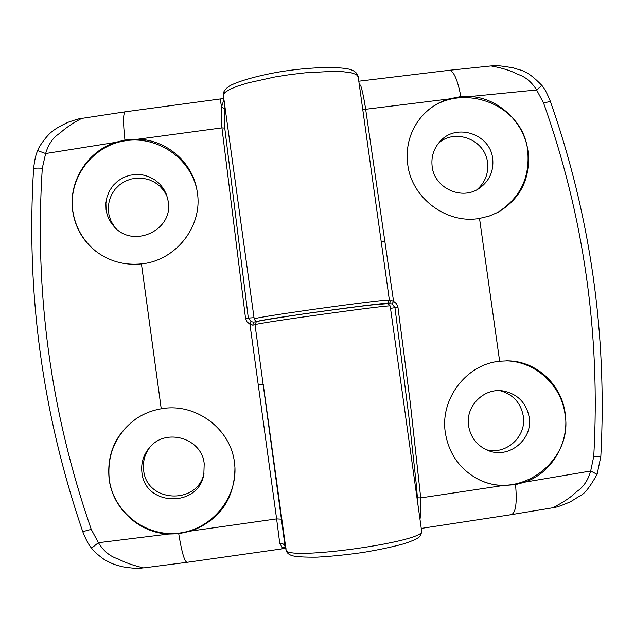 <?xml version="1.0" encoding="UTF-8"?>
<svg xmlns="http://www.w3.org/2000/svg" width="634" height="634" viewBox="0 0 634 634"><rect width="100%" height="100%" fill="white"/><g stroke="black" fill="none" stroke-linecap="round" stroke-linejoin="round"><path stroke-width="0.95" d="M204.061 473.162C197.76 505.195 146.517 502.857 143.656 470.301C142.634 461.655 144.782 453.857 150.115 446.922M204.203 463.723L203.839 474.351C198.569 507.913 144.924 506.526 141.929 472.631C140.851 463.335 143.308 455.069 149.299 447.826C165.45 427.34 201.834 437.928 204.203 463.723M234.913 466.941C236.744 499.521 210.496 530.103 177.797 533.234C145.138 536.784 113.462 511.955 109.262 479.415C106.877 454.174 115.871 433.933 136.223 418.686M178.725 533.733L191.65 530.92L276.614 518.889L249.947 324.204L246.983 321.81L245.532 318.292L221.94 127.87L138.069 139.187C166.401 139.979 191.991 161.876 196.881 189.645L197.388 192.76C202.761 226.33 175.872 260.717 141.437 263.895C124.185 265.551 108.842 261.232 95.417 250.937C82.65 240.555 75.058 227.115 72.648 210.631C68.448 181.72 87.334 151.368 115.285 142.436L45.64 153.523L42.296 168.192C34.291 291.949 50.609 412.338 91.241 529.358L98.405 542.712L168.731 534.034L178.725 533.733C181.712 552.008 184.47 561.542 186.998 562.326L143.823 567.89M168.731 534.034C139.234 533.043 112.868 508.745 109.167 479.51C106.623 454.142 115.539 433.941 135.906 418.908C143.538 413.733 151.986 410.364 161.234 408.795C195.145 402.384 230.586 428.41 234.461 462.487L234.937 467.369C234.778 498.269 220.347 519.452 191.65 530.92M114.794 227.265L111.14 221.361L108.929 214.799L108.327 206.304L109.397 200.178L111.695 194.4L115.134 189.209L119.564 184.819L124.795 181.411L130.612 179.137L136.778 178.075L143.03 178.273L149.117 179.731L154.783 182.37L159.792 186.103L163.944 190.755L167.059 196.144M168.256 201.398C173.724 230.53 132.268 249.289 113.605 225.997C109.484 221.258 106.98 215.798 106.092 209.608L105.894 203.142L107.051 196.778L109.508 190.786L113.153 185.437L117.845 180.959L123.361 177.536L129.479 175.325L135.922 174.413L142.42 174.841L148.689 176.593L154.458 179.588L159.491 183.702L163.556 188.75L166.488 194.519L168.256 201.398M95.734 251.183C82.895 240.587 75.24 227.107 72.767 210.742C68.131 178.202 92.398 145.828 124.969 140.819C157.478 135.375 190.763 158.341 197.023 190.414M224.943 106.877L224.761 128.1L248.306 317.967L251.151 321.644L253.568 322.135L256.905 321.612M251.151 321.644L249.947 324.204L252.744 325.163L255.034 324.774L256.168 322.04C256.722 321.771 255.423 321.747 263.364 320.162L299.977 314.409L350.475 307.45L383.356 303.631L388.016 303.591L390.203 306.056C394.895 303.868 253.077 323.498 255.034 324.774L285.134 546.77L286.061 549.868C284.714 561.455 428.045 541.373 421.602 530.888C421.356 534.383 420.239 536.657 418.234 537.711C416.427 539.106 411.894 541.056 404.635 543.576C393.223 546.762 379.441 549.71 363.282 552.42C346.687 554.79 331.273 556.367 317.032 557.143C304.312 557.278 295.967 556.779 291.997 555.63C288.827 554.576 286.893 552.896 286.211 550.597M224.761 128.1L221.94 127.87C221.028 119.461 220.909 112.495 221.591 106.972L223.921 99.467M138.069 139.187L124.938 140.019L115.285 142.436M42.296 168.192C36.788 167.955 33.887 168.137 33.594 168.723C25.946 292.385 42.327 413.36 82.737 531.657L91.241 529.358M143.054 567.969C141.818 567.596 141.453 569.768 122.378 566.756C114.033 564.426 113.732 564.64 104.182 559.513C97.327 554.481 93.119 550.684 91.565 548.117L98.405 542.712C103.596 551.12 110.126 556.509 117.987 558.879C124.93 562.556 133.473 565.568 143.625 567.913M286.029 548.22L282.067 547.158L279.752 543.378L276.614 518.889L281.647 519.175M81.857 118.384L81.691 118.407C72.918 122.98 65.651 127.902 59.897 133.18C53.137 137.419 48.382 144.203 45.64 153.523L37.715 150.638C38 147.619 47.978 133.75 53.034 130.897C55.467 128.734 60.484 125.865 68.084 122.267C84.132 116.838 77.562 119.628 81.136 118.51M258.284 384.862L263.237 384.426L286.061 549.868L285.134 546.77C284.468 544.337 282.677 543.203 279.752 543.378M252.744 325.163L253.838 322.104L256.928 321.604M438.617 143.086C455.37 128.02 485.224 139.876 487.498 162.431C488.687 173.383 485.176 182.473 476.966 189.701M432.158 166.552C431.017 156.638 433.83 148.071 440.598 140.859C456.916 122.845 490.288 134.234 492.673 158.555C493.91 170.982 489.527 180.856 479.526 188.163C462.012 200.851 434.409 188.282 432.158 166.552M419.748 118.899C450.782 78.228 522.781 99.657 527.694 150.726C530.19 177.774 520.007 198.45 497.135 212.762M460.863 96.574L448.452 99.039L365.667 109.278L393.555 301.269L396.488 303.654L397.938 307.149L410.285 402.796L420.714 497.888L502.857 485.565C494.346 485.24 486.278 483.211 478.654 479.478C459.856 469.517 448.729 453.786 445.266 432.301C440.115 398.635 466.489 364.296 499.647 361.229L507.501 360.841C536.641 360.992 561.906 384.703 565.282 414.216C569.34 442.849 551.731 472.988 524.849 482.133L590.682 470.999L593.749 456.448C600.612 334.15 583.89 216.337 543.576 103.017L536.618 89.965L470.452 96.495L460.863 96.574C457.574 79.504 453.675 70.746 449.173 70.295L490.882 65.952M470.452 96.495C498.744 98.104 523.898 122.227 527.932 150.567C530.912 177.892 520.99 198.45 498.142 212.232L489.186 216.083L479.518 218.429C446.946 224.341 411.989 198.442 407.813 165.014C405.53 147.421 409.699 131.809 420.326 118.17C427.823 109.024 437.198 102.645 448.452 99.039M499.972 390.671C512.938 394.253 520.712 402.701 523.288 416.031C526.909 436.517 505.805 455.592 486.009 449.625M468.581 425.905C465.269 406.521 483.512 387.842 502.699 390.893C517.352 393.698 526.188 402.479 529.2 417.227C533.162 439.251 509.142 459.071 488.537 450.679C477.378 446.13 470.729 437.864 468.581 425.905M506.32 360.833C535.294 361.451 561.352 385.171 565.021 414.168C573.596 460.791 519.801 501.177 477.941 479.122M418.075 505.639L416.3 484.328L408.867 416.586L394.942 307.593L392.081 303.955L388.103 303.615M417.671 497.817L420.714 497.888L420.207 518.216M502.857 485.565L515.545 484.63L524.849 482.133M593.749 456.448L600.826 456.543C607.324 334.356 590.508 215.98 550.375 101.408L543.576 103.017M491.738 65.881C493.125 64.977 500.44 65.659 513.683 67.925C520.609 70.889 525.554 68.504 541.896 85.455L536.618 89.965C531.561 81.841 525.245 76.619 517.661 74.289C511.044 70.707 502.183 67.925 491.065 65.936M359.129 83.553L360.849 85.962C362.482 91.217 364.082 98.991 365.667 109.278L362.735 109.389M552.38 507.834L552.61 507.802C563.246 502.445 571.218 497.08 576.512 491.715C583.335 487.253 588.059 480.35 590.682 470.999L597.101 474.343C589.897 487.086 584.279 494.211 580.229 495.701L570.703 501.629C554.148 508.872 554.227 507.073 553.3 507.668M388.285 303.678L389.482 303.456L390.885 300.278L393.555 301.269L392.081 303.955M359.462 85.955L360.849 85.962M256.168 322.04L259.639 320.891L273.294 318.474L311.777 312.705L367.134 305.374L386.55 303.749M245.532 318.292L254.02 317.666M141.437 263.895L161.234 408.795M223.794 98.508L220.101 98.983L221.591 106.972L224.61 108.763M220.101 98.983L125.255 111.806C123.115 113.09 123.012 122.497 124.938 140.019M285.348 547.673L282.067 547.158L282.106 548.862L186.998 562.326M386.629 303.718C398.731 300.342 255.153 320.099 257.515 321.486M389.11 300.437L387.445 303.48L389.395 300.254C393.999 297.742 251.08 317.539 254.21 318.989L254.202 319.013C255.629 321.383 256.548 322.238 256.952 321.596M223.366 95.433L223.303 94.64C223.176 91.993 224.967 89.299 228.684 86.565C235.293 81.786 263.134 73.813 289.786 70.358C317.222 66.618 343.137 66.935 350.586 69.597C355 71.056 357.528 73.433 358.178 76.722L356.276 74.487L351.212 72.783L343.145 71.713L332.422 71.349L305.144 72.823L289.984 74.606L274.855 76.976L247.878 82.935L237.401 86.2L229.635 89.442L224.904 92.493L223.35 95.211L254.202 319.013M397.938 307.149L390.528 308.386M499.647 361.229L479.518 218.429M421.261 528.407L511.4 514.634C515.783 512.827 517.17 502.825 515.545 484.63M381.185 241.443L385.06 241.142M421.602 530.888L390.203 306.056M285.546 548.355L282.106 548.862M125.255 111.806L81.691 118.415M33.594 168.723C34.553 160.061 35.932 154.03 37.715 150.638M82.737 531.657C85.994 539.851 88.942 545.335 91.565 548.117M358.178 76.722L389.395 300.254M358.804 81.207L449.173 70.295M511.4 514.634L552.61 507.794M600.834 456.543L597.101 474.335M550.383 101.408C547.229 93.539 544.4 88.221 541.896 85.455"/></g></svg>

